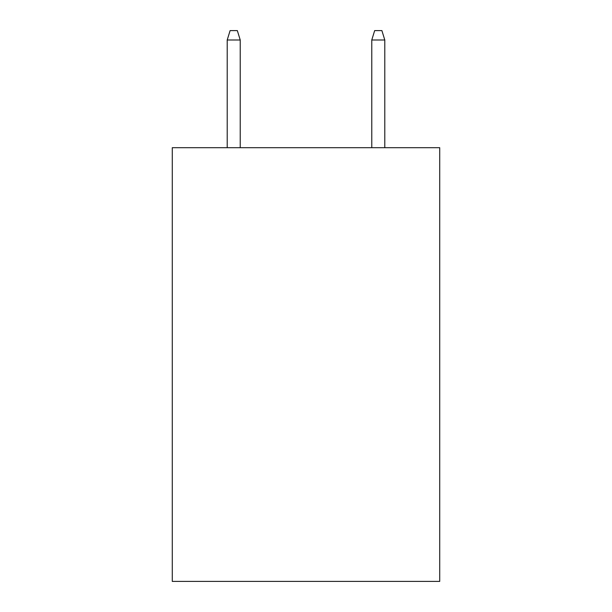 <?xml version="1.0" encoding="UTF-8"?>
<svg xmlns="http://www.w3.org/2000/svg" width="612" height="612" viewBox="0 0 612 612"><rect width="100%" height="100%" fill="white"/><g stroke="black" fill="none" stroke-linecap="round" stroke-linejoin="round"><path stroke-width="0.92" d="M439.722 147.699L439.722 581.4L172.278 581.4L172.278 147.699L439.722 147.699M240.225 147.699L240.225 39.994L227.213 39.994L227.213 147.699M227.213 39.994L230.104 30.6L237.334 30.6L240.225 39.994M371.775 39.994L374.666 30.6L381.896 30.6L384.787 39.994L371.775 39.994L371.775 147.699M384.787 39.994L384.787 147.699"/></g></svg>
